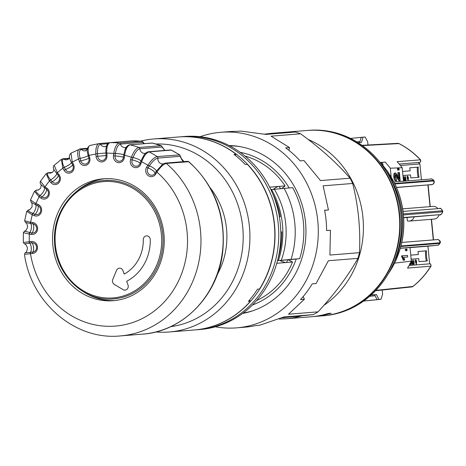 <?xml version="1.0" encoding="UTF-8"?>
<svg xmlns="http://www.w3.org/2000/svg" width="466" height="466" viewBox="0 0 466 466"><rect width="100%" height="100%" fill="white"/><g stroke="black" fill="none" stroke-linecap="round" stroke-linejoin="round"><path stroke-width="0.7" d="M289.153 187.967A78.987 72.102 -94.6 0 0 240.171 152.324M229.726 145.87A84.084 76.756 85.4 0 1 240.299 146.679M280.852 133.206A93.002 84.894 85.4 0 0 271.02 133.369L307.321 130.451A93.002 84.894 85.4 0 1 399.234 214.576A93.002 84.894 85.4 0 1 329.264 314.969L330.528 314.934A93.002 84.894 85.4 0 1 324.295 315.692L314.445 316.484A93.002 84.894 85.4 0 1 312.89 316.595M301.799 315.814A93.002 84.894 85.4 0 1 285.926 318.779L311.335 316.734A93.002 84.894 -94.6 0 0 328.058 313.519L331.169 313.268A93.002 84.894 85.4 0 1 314.445 316.484M289.625 259.725A72.62 66.288 85.4 0 1 289.351 260.407L292.543 262.003L286.217 262.515A4.841 0.955 22.1 0 0 286.66 262.317L287.668 259.702M289.351 260.407A2.546 0.501 22.1 0 0 288.105 259.871M281.61 188.614A2.546 0.536 146.6 0 0 282.268 188.136L285.087 185.928A76.441 69.778 -94.6 0 0 245.017 156.063M269.674 187.169L285.087 185.928M273.216 189.394A71.601 65.356 85.4 0 1 273.222 189.394L273.21 189.4A4.841 1.019 -33.4 0 1 278.761 186.441A4.841 1.019 -33.4 0 1 279.227 186.569L280.59 188.707M252.444 304.991A78.987 72.102 -94.6 0 0 296.184 259.061M256.626 300.529A76.441 69.778 -94.6 0 0 292.543 262.003M276.792 263.273L286.217 262.515A4.841 0.955 22.1 0 1 280.206 260.651L279.967 260.529M253.469 310.548A84.084 76.756 85.4 0 1 243.165 313.036M331.169 313.268L327.738 313.618M377.116 299.644L374.548 294.739L376.4 294.553L378.969 299.457L363.696 301.007M359.641 142.549L361.202 137.353L350.531 138.437M368.006 145.002L367.703 141.903L365.128 136.998L363.055 137.167L361.482 142.404L358.08 142.678M363.055 137.167L361.202 137.353M394.76 260.261A84.264 76.919 -94.6 0 0 387.805 173.748M396.502 187.518L431.877 184.571L396.455 187.402M432.926 206.403A6.373 5.813 85.4 0 1 433.036 206.397A6.373 5.813 85.4 0 1 437.935 208.634M439.106 214.721A6.373 5.813 85.4 0 1 434.056 219.096L409.165 221.094A6.373 5.813 85.4 0 1 407.395 220.942L407.057 217.471L403.643 217.744M400.341 248.296L410.004 247.522L411.338 261.141A83.705 76.412 85.4 0 1 407.523 268.09L430.974 266.168C426.081 274.043 420.111 280.777 413.068 286.386A2.546 0.885 -128.4 0 1 412.876 286.462A83.193 75.946 -94.6 0 0 430.776 266.237A1.526 1.404 85.4 0 0 429.489 263.843A1.526 1.404 85.4 0 1 429.489 263.843L429.489 263.843C430.456 263.476 430.951 264.251 430.974 266.168L430.974 266.168M411.338 261.141L394.399 263.15M383.046 165.657L382.871 163.846L381.334 162.465L385.097 162.081L380.052 162.483M385.097 162.081A83.962 76.64 85.4 0 1 390.31 168.214L402.175 167.713L403.504 181.222M399.222 164.061L419.517 162.413A1.526 1.404 85.4 0 0 420.344 159.809A83.193 75.946 -94.6 0 0 398.867 143.586A2.546 0.909 -63.1 0 1 399.059 143.621C407.057 147.705 414.222 153.11 420.548 159.844L397.09 161.667A83.705 76.412 85.4 0 1 402.175 167.713M398.18 176.282L397.824 172.659L399.403 172.513L400.195 180.627L398.803 180.587L394.982 174.651M400.195 180.627L399.729 180.493L395.902 174.558L395.308 176.882L396.444 179.165L396.537 180.761L395.611 180.855C394.644 180.616 394.038 179.328 393.793 176.993C393.589 174.698 393.927 173.393 394.818 173.061L395.745 172.968L399.345 178.635L398.75 172.566M398.226 170.061L397.574 170.113L397.416 168.523L398.995 168.377L399.152 169.968L398.226 170.061M390.31 168.214L391.178 177.057M407.68 256.97L403.725 257.284L404.756 260.092L403.83 260.185L403.23 260.232L401.523 255.881L407.529 255.38L407.68 256.97L403.737 257.308M406.131 250.696L405.484 250.749L405.327 249.159L406.9 249.013L407.057 250.603L406.131 250.696M371.175 294.972L376.4 294.553M329.52 314.923L330.283 314.94A93.002 84.894 -94.6 0 0 401.01 215.624A93.002 84.894 -94.6 0 0 314.334 130.072L313.088 130.171A93.002 84.894 -94.6 0 0 307.735 130.416A93.002 84.894 -94.6 0 0 307.531 130.433M329.526 314.964A93.002 84.894 -94.6 0 0 399.741 215.455A93.002 84.894 -94.6 0 0 313.088 130.171L314.334 130.072A93.002 84.894 -94.6 0 0 308.981 130.317L307.735 130.416M381.555 162.663L380.472 162.75M363.626 301.059L381.042 299.288L382.621 294.052L382.225 290.038M378.969 299.457L381.042 299.288M438.931 214.739A2.546 1.043 -95.8 0 1 438.92 214.739L407.057 217.471M438.069 214.826L438.92 214.739A2.546 1.043 -95.8 0 1 438.914 214.739L403.632 217.511M436.17 245.366A2.546 1.043 -95.8 0 1 436.159 245.366L400.376 248.174M394.696 183.994L434.12 180.913L433.444 180.365L394.457 183.493M403.218 214.954L442.275 211.832A83.216 75.964 -94.6 0 0 442.17 210.783A2.546 2.336 85.4 0 0 439.648 208.494L403.038 211.424L439.601 208.5A2.546 2.336 85.4 0 1 439.648 208.494C440.195 207.83 441.18 208.582 442.595 210.76L403.113 213.906M440.201 214.587A2.546 2.336 85.4 0 0 442.275 211.832L442.7 211.803L442.595 210.76M400.632 246.514L439.624 243.409A83.216 75.964 -94.6 0 0 439.77 242.862A2.546 2.336 85.4 0 0 437.318 239.594L401.803 242.431L437.271 239.6A2.546 2.336 85.4 0 1 437.318 239.594C437.172 238.848 441.296 240.794 440.184 242.769L400.777 245.972M437.632 245.198A2.546 2.336 85.4 0 0 439.624 243.409L440.184 242.769M397.661 143.353A2.546 2.324 86.8 0 1 397.76 143.347A2.546 2.546 0 0 1 399.059 143.621A2.546 0.909 -63.1 0 1 399.199 143.755M413.179 286.217A2.546 0.885 -128.4 0 1 413.068 286.386A2.546 2.546 0 0 1 411.752 286.928A2.546 2.324 -96 0 0 412.876 286.462L375.881 290.365M427.8 246.217A1.019 0.932 -94.6 0 0 427.823 246.217L410.016 247.644L436.153 245.366A2.546 1.043 -95.8 0 1 436.153 245.366C438.5 244.347 436.823 247.009 440.044 243.31M430.036 206.636L427.91 184.996L430.403 184.746A2.546 1.043 -95.8 0 1 430.415 184.74A2.546 1.043 -95.8 0 1 430.403 184.746C430.928 184.967 434.953 184.635 434.12 180.913M388.318 273.693A84.264 76.919 -94.6 0 0 379.301 161.516M407.057 250.603L405.484 250.749M406.404 250.656L406.253 249.065M404.756 260.092L404.156 260.139L402.554 256.807L401.628 256.906M402.554 256.807L402.449 255.787M404.156 260.139L403.23 260.232M399.152 169.968L397.574 170.113M398.5 170.02L398.343 168.43M396.537 180.761C395.57 180.517 394.958 179.229 394.714 176.899L393.793 176.993M394.714 176.899C394.516 174.604 394.853 173.294 395.745 172.968M397.999 177.75L397.079 177.843M399.729 180.493L398.803 180.587M414.21 216.742A6.373 5.813 85.4 0 1 409.165 221.094M389.39 176.567A84.084 76.756 85.4 0 1 395.873 257.226M242.6 313.455A84.596 77.222 -94.6 0 0 305.667 223.89A84.596 77.222 -94.6 0 0 229.097 145.543M215.35 326.806A98.099 89.548 -94.6 0 0 236.553 327.86L244.848 327.19A98.099 89.548 -94.6 0 0 246.561 327.039A98.099 89.548 -94.6 0 0 255.764 325.565L259.614 325.256L283.742 316.991L313.303 314.614L281.843 317.864M236.553 327.86A98.099 89.548 -94.6 0 0 238.266 327.703A98.099 89.548 -94.6 0 0 317.876 221.962A98.099 89.548 -94.6 0 0 220.832 132.292A98.099 89.548 -94.6 0 0 219.119 132.449A98.099 89.548 -94.6 0 0 200.071 136.719M288.518 314.212L318.074 311.836C334.804 293.702 348.09 275.878 357.94 258.356L328.379 260.733L316.065 283.555L312.22 283.864A98.099 89.548 -94.6 0 1 300.535 299.539L304.385 299.23L288.518 314.212M359.472 252.677L329.911 255.053L330.441 230.239L326.596 230.548A98.099 89.548 -94.6 0 0 324.604 210.265L328.448 209.956L323.124 185.841L352.68 183.464C358.36 206.193 360.62 229.266 359.472 252.677A98.099 89.548 85.4 0 1 357.94 258.356M324.627 210.376L328.448 209.956M350.077 178.198L320.521 180.575L304.007 160.584L300.162 160.892A98.099 89.548 -94.6 0 0 285.664 147.873L289.514 147.565L271.061 136.171L300.617 133.794C320.55 148.351 337.035 163.152 350.077 178.198A98.099 89.548 85.4 0 1 352.68 183.464M220.832 132.292L229.126 131.628A98.099 89.548 -94.6 0 1 236.722 131.371L240.573 131.057L265.841 134.412L295.397 132.035A98.099 89.548 85.4 0 1 300.617 133.794M318.074 311.836A98.099 89.548 85.4 0 1 313.303 314.614M288.891 150.32L289.514 147.565M303.168 296.557L304.385 299.23M429.675 263.838L427.945 246.199M416.033 264.921L416.336 263.098L415.235 261.525L415.794 259.702L416.68 261.397L416.284 264.898M411.245 260.214L412.2 263.937L412.387 260.127L413.377 263.838L413.779 260.016L414.192 264.222L413.907 263.506L413.394 264.356L412.748 263.389L412.212 264.455L411.309 261.205M410.901 262.02L411.14 264.467L410.861 263.75L410.342 264.606L409.696 263.634M409.987 263.779L410.33 264.082L410.692 262.043M411.146 259.201L418.713 258.595L419.01 261.636L427.305 260.972C426.524 257.552 426.256 254.162 426.501 250.813L418.014 251.494L418.311 254.535L410.75 255.147M409.934 263.843L409.754 264.455M409.853 264.135L410.33 264.082M410.022 264.426L410.68 264.362M411.723 263.983L412.2 263.937M412.981 263.599L412.8 264.21M412.899 263.89L413.377 263.838M413.068 264.181L413.726 264.117M415.736 262.614L415.695 262.94M415.922 263.139L416.336 263.098M416.086 262.579L416.47 261.397L415.841 260.296L415.439 261.478L416.086 262.579L415.515 262.638M415.293 260.348L415.841 260.296M418.311 254.535L410.75 255.164M426.378 261.065C425.598 257.646 425.33 254.255 425.575 250.906L418.014 251.512M425.575 250.906L426.501 250.813M386.413 169.904L387.84 171.89M381.456 162.576L381.596 163.985M382.027 164.475L382.924 164.399M421.433 179.789L419.883 163.939L400.428 165.5M418.311 162.529L419.883 163.939M388.131 172.304L387.957 171.896M407.89 180.872L408.134 179.416L407.028 177.843L407.593 176.02L408.478 177.715L408.14 180.849M403.218 176.521L403.993 180.255L404.185 176.445L405.175 180.156L405.571 176.334L405.985 180.54L405.7 179.824L405.187 180.68L404.54 179.707L404.01 180.773L403.358 179.742M402.944 175.519L410.505 174.913L410.802 177.96L419.097 177.29C418.317 173.87 418.049 170.48 418.299 167.131L409.806 167.812L410.109 170.859L402.542 171.465M403.521 180.301L403.993 180.255M404.773 179.917L404.593 180.528M404.692 180.208L405.175 180.156M404.867 180.505L405.519 180.435M407.534 178.932L407.488 179.264M407.721 179.462L408.134 179.416M407.878 178.897L408.263 177.715L407.639 176.614L407.237 177.796L407.878 178.897L407.307 178.956M407.086 176.666L407.639 176.614M410.109 170.859L402.548 171.482M418.177 177.383C417.39 173.964 417.122 170.573 417.373 167.224L409.812 167.836M417.373 167.224L418.299 167.131M199.768 329.52A96.823 88.383 -94.6 0 0 278.342 225.154A96.823 88.383 -94.6 0 0 182.561 136.649A96.823 88.383 85.4 0 1 278.342 225.154A96.823 88.383 85.4 0 1 199.768 329.52A96.823 88.383 85.4 0 1 198.079 329.672A96.823 88.383 -94.6 0 0 199.768 329.52M194.24 329.98A96.823 88.383 -94.6 0 0 194.345 329.975A96.823 88.383 -94.6 0 0 196.035 329.817A96.823 88.383 -94.6 0 0 274.608 225.451A96.823 88.383 -94.6 0 0 178.828 136.946A96.823 88.383 -94.6 0 0 178.723 136.957M272.855 194.112A81.538 74.432 85.4 0 1 280.305 216.696L279.361 216.772M287.586 259.917L299.667 258.682A84.084 76.756 -94.6 0 0 292.706 187.681L284.097 188.375A84.084 76.756 85.4 0 1 291.058 259.376L299.667 258.682M284.097 188.375L274.328 189.307A77.205 70.477 85.4 0 1 281.289 260.308L291.058 259.376M277.515 260.611L281.289 260.308M274.328 189.307L271.521 189.534M270.81 189.499L271.474 189.441A81.538 74.432 85.4 0 1 278.435 260.447L277.532 260.552M280.812 231.992L281.802 231.911A81.538 74.432 85.4 0 1 278.033 258.519M277.544 260.517L278.435 260.447M281.802 231.911L280.812 232.01M285.821 260.016L279.687 260.558M170.667 326.666A91.726 83.734 -94.6 0 0 224.653 294.209A91.726 83.734 -94.6 0 0 234.241 195.592A91.726 83.734 -94.6 0 0 155.982 143.994M140.47 141.151A96.823 88.383 85.4 0 1 153.733 138.961A96.823 88.383 85.4 0 1 239.518 191.171A96.823 88.383 85.4 0 1 230.35 297.296A96.823 88.383 85.4 0 1 169.245 331.99A96.823 88.383 85.4 0 1 155.807 331.949M235.237 155.353L236.076 154.229L234.002 154.397A96.823 88.383 85.4 0 1 245.238 164.481L247.312 164.312A96.823 88.383 -94.6 0 1 259.539 289.019L257.465 289.182A96.823 88.383 85.4 0 1 253.166 295.461A96.823 88.383 85.4 0 1 248.407 301.333L250.481 301.164L249.397 300.191M169.245 331.99L194.136 329.992A96.823 88.383 -94.6 0 0 250.481 301.164M236.076 154.229A96.823 88.383 -94.6 0 0 178.624 136.963L153.733 138.961M217.238 274.655A73.89 67.454 -94.6 0 0 210.265 187.897M187.483 161.323A1.526 1.398 85.4 0 1 187.507 161.318L188.829 161.714L166.286 163.426C163.514 164.102 160.438 166.945 157.059 171.948L156.937 172.146A1.526 0.39 -148.2 0 1 156.244 171.331L162.675 164.16M24.185 242.349L31.438 241.528A6.006 5.481 85.4 0 1 37.478 246.951A6.006 5.481 85.4 0 1 32.608 253.481L30.488 253.696A86.635 79.08 -94.6 0 0 149.301 314.509A86.635 79.08 -94.6 0 0 156.937 172.146L155.743 174.074A6.006 5.481 85.4 0 1 148.136 175.589A6.006 5.481 85.4 0 1 146.639 167.242L147.955 165.115C151.322 160.106 154.397 157.263 157.17 156.588L179.748 154.898L171.302 150.11L149.108 151.893C146.441 152.632 143.977 155.83 141.716 161.481L140.878 160.974L144.367 154.467C145.654 152.97 147 152.062 148.409 151.753L148.409 151.753A1.526 1.398 -94.6 0 0 148.38 151.753M163.164 163.851A5.097 4.654 85.4 0 1 162.879 163.886A5.097 4.654 85.4 0 1 159.879 162.995A5.097 4.654 85.4 0 1 157.852 158.108C155.3 158.731 152.464 161.329 149.347 165.908L149.237 166.077A1.526 0.39 31.8 0 1 147.827 165.319A86.635 79.08 -94.6 0 0 141.635 161.708L140.872 163.881A6.006 5.481 85.4 0 1 133.794 167.236A6.006 5.481 85.4 0 1 130.626 159.448L131.464 157.042C133.725 151.386 136.183 148.194 138.851 147.454L161.323 145.707L152.254 143.062L130.055 144.844C127.509 145.619 125.709 149.015 124.661 155.027L123.735 155.032L124.999 149.778L128.633 145.45M145.642 153.203L144.862 153.396A5.097 4.654 85.4 0 1 142.8 153.046A5.097 4.654 85.4 0 1 139.829 148.77C137.371 149.452 135.093 152.382 132.996 157.56L131.389 157.269A86.635 79.08 -94.6 0 0 124.626 155.271L124.335 157.584A6.006 5.481 85.4 0 1 118.154 162.605A6.006 5.481 85.4 0 1 113.471 155.766L113.797 153.215C114.834 147.198 116.634 143.802 119.185 143.027L141.495 141.245L132.344 140.86L110.11 142.648C107.675 143.429 106.563 146.848 106.772 152.918L105.887 153.238L105.858 149.557C106.673 145.986 106.341 143.604 110.023 142.648A1.526 1.398 -94.6 0 0 109.999 142.654M106.731 145.905L104.937 146.72A5.097 4.654 85.4 0 1 104.932 146.72A5.097 4.654 85.4 0 1 100.569 144.274A1.526 1.398 -94.6 0 0 99.264 143.54L90.282 145.409C87.969 146.161 87.532 149.446 88.965 155.254L88.191 155.871L87.445 152.563M72.154 161.923A1.526 0.315 151.2 0 0 71.444 162.628L69.982 159.325C68.869 157.042 69.195 154.992 70.966 153.174L72.271 162.139L71.444 162.628A5.097 0.915 -28.7 0 1 69.032 164.859A5.097 0.915 -28.7 0 1 64.226 167.282L65.426 169.484A4.619 4.217 -94.6 0 0 71.222 171.139A4.619 4.217 -94.6 0 0 72.649 164.824L71.543 162.809M57.202 172.583A1.526 0.431 138.7 0 0 56.677 173.533L54.196 170.055C52.996 167.859 52.99 166.28 54.178 165.325L57.359 172.764A1.526 0.396 138.8 0 0 56.805 173.684L56.677 173.533A5.097 1.311 -41.2 0 1 54.842 176.602A5.097 1.311 -41.2 0 1 50.619 179.864L52.239 181.717A4.619 4.217 -94.6 0 0 58.203 181.909A4.619 4.217 -94.6 0 0 58.297 175.385L56.805 173.684M126.461 147.157L125.214 147.576A5.097 4.654 85.4 0 1 124.166 147.53A5.097 4.654 85.4 0 1 120.403 144.076C118.055 144.792 116.389 147.908 115.405 153.43L113.762 153.454A86.635 79.08 -94.6 0 0 106.79 153.163L106.982 155.493A6.006 5.481 85.4 0 1 102.007 161.923A6.006 5.481 85.4 0 1 96.06 156.39L95.868 154.06A86.635 79.08 -94.6 0 0 89.035 155.493L89.699 157.724A6.006 5.481 85.4 0 1 86.193 165.232A6.006 5.481 85.4 0 1 79.278 161.288L78.608 159.057A86.635 79.08 -94.6 0 0 72.271 162.139L73.372 164.154A6.006 5.481 85.4 0 1 71.514 172.362A6.006 5.481 85.4 0 1 63.988 170.212L62.881 168.191A86.635 79.08 -94.6 0 0 57.359 172.764L58.844 174.465A6.006 5.481 85.4 0 1 58.728 182.946A6.006 5.481 85.4 0 1 50.975 182.695L49.332 180.814L46.21 173.655L40.46 181.222L44.876 186.685A1.526 0.53 125.6 0 0 44.573 187.833L40.897 184.472C41.358 184.443 41.258 185.654 40.6 188.107C38.847 189.808 37.874 190.472 37.682 190.087A5.097 4.654 85.4 0 1 36.785 190.064C34.921 190.547 35.993 192.365 39.994 195.51L41.952 196.926A4.619 4.217 -94.6 0 0 47.782 195.644A4.619 4.217 -94.6 0 0 46.524 189.243L44.573 187.833A5.097 1.643 -54.1 0 1 43.478 191.573A5.097 1.643 -54.1 0 1 39.994 195.51A1.526 0.524 126.9 0 0 38.923 196.669L34.467 191.281L30.476 200.019L36.01 203.595A1.526 0.565 112.4 0 0 35.94 204.865L31.181 202.349C31.869 202.098 32.166 203.578 32.072 206.793C30.203 209.438 29.084 210.451 28.711 209.828L28.828 209.816C27.016 210.189 28.368 211.395 32.894 213.422L35.084 214.325A4.619 4.217 -94.6 0 0 40.484 211.64A4.619 4.217 -94.6 0 0 37.95 205.692L35.94 204.865M44.876 186.685L46.856 188.124A6.006 5.481 85.4 0 1 48.487 196.442A6.006 5.481 85.4 0 1 40.903 198.102L39.109 196.809A86.635 79.08 -94.6 0 0 36.01 203.595L38.02 204.423A6.006 5.481 85.4 0 1 41.311 212.158A6.006 5.481 85.4 0 1 34.292 215.647L32.072 214.733L26.737 211.29L24.669 220.756L30.447 222.189A1.526 0.647 97.8 0 0 30.692 223.54L25.455 222.428C25.799 223.389 26.655 221.35 27.64 227.105C25.444 232.493 25.053 230.326 24.506 231.194L31.991 233.023A4.619 4.217 -94.6 0 0 36.68 229.068A4.619 4.217 -94.6 0 0 32.999 223.878L30.692 223.54A5.097 2.039 -81.6 0 1 31.379 228.014A5.097 2.039 -81.6 0 1 29.678 232.685A1.526 0.641 99.2 0 0 29.137 234.083L23.358 232.668L23.3 242.402L24.279 243.77C24.739 244.586 25.234 242.448 27.517 248.029C26.364 253.947 25.455 251.943 25.17 252.834L24.471 254.36C30.931 302.527 75.131 340.623 120.298 335.928A96.823 88.383 85.4 0 0 121.987 335.77A96.823 88.383 85.4 0 0 197.701 266.867A96.823 88.383 85.4 0 0 166.286 163.426A1.526 1.398 -94.6 0 0 165.314 163.1L165.314 163.1A1.526 1.398 -94.6 0 0 165.29 163.106M30.447 222.189L32.789 222.538A6.006 5.481 85.4 0 1 37.577 229.284A6.006 5.481 85.4 0 1 31.478 234.427L29.358 234.113A86.635 79.08 -94.6 0 0 29.311 241.743A1.526 0.623 84.2 0 0 29.807 243.095L25.088 243.724M114.945 300.541A61.151 55.821 85.4 0 1 84.125 292.182M102.421 178.886A61.151 55.821 -94.6 0 0 52.798 244.801A61.151 55.821 -94.6 0 0 113.29 300.704A61.151 55.821 -94.6 0 0 114.356 300.605A61.151 55.821 -94.6 0 0 163.985 234.689A61.151 55.821 -94.6 0 0 103.487 178.793A61.151 55.821 -94.6 0 0 102.421 178.886M76.063 191.858A61.151 55.821 85.4 0 1 105.153 178.682M161.323 145.707L163.985 149.289A1.526 0.303 -31.6 0 1 163.956 149.429M141.495 141.245L142.759 141.792L144.384 143.633M25.974 252.776L30.709 252.287A1.526 0.623 -95.8 0 0 30.488 253.696L25.356 254.308M107.937 143.679L100.569 144.274C98.338 144.99 97.301 148.141 97.47 153.722L95.845 153.815C95.635 147.751 96.742 144.326 99.176 143.545L99.06 143.563M85.703 150.78A5.097 4.654 85.4 0 1 85.062 150.879A5.097 4.654 85.4 0 1 81.358 149.341C79.232 150.04 78.818 153.069 80.117 158.417L78.544 158.824C77.1 153.017 77.537 149.732 79.849 148.98M87.433 148.858L81.358 149.341A1.526 1.398 -94.6 0 0 80.245 148.881L70.966 153.168M64.325 167.463L62.764 167.981L61.419 159.325L54.178 165.319M46.21 173.655L48.045 172.752A1.526 1.398 -94.6 0 1 48.621 172.839C46.687 173.422 47.357 175.758 50.619 179.864A1.526 0.419 139.9 0 0 49.332 180.814M40.152 195.627A1.526 0.495 -54.1 0 0 39.109 196.809L38.923 196.669M29.871 232.715A1.526 0.612 -81.6 0 0 29.358 234.113L29.137 234.083M31.438 241.528A1.526 0.623 84.2 0 0 31.933 242.879A5.097 2.08 -95.8 0 1 33.581 247.376A5.097 2.08 -95.8 0 1 32.836 252.071A4.619 4.217 -94.6 0 0 36.575 247.05A4.619 4.217 -94.6 0 0 31.933 242.879L29.807 243.095M69.574 157.357L68.17 159.296L66.621 159.838A5.097 4.654 85.4 0 1 63.737 159.034C61.716 159.681 61.879 162.436 64.226 167.282A1.526 0.303 152.4 0 0 62.764 167.981M144.268 143.639L142.596 142.293L120.403 144.076A1.526 1.398 -94.6 0 0 119.185 143.027A96.823 88.383 85.4 0 0 110.11 142.648A1.526 1.398 -94.6 0 0 110.023 142.648L132.216 140.866A1.526 1.398 85.4 0 1 132.303 140.866A96.823 88.383 -94.6 0 1 141.379 141.245A1.526 1.398 -94.6 0 1 142.596 142.293M164.836 150.431A5.097 4.654 85.4 0 1 163.834 149.248L162.022 146.982L139.829 148.77A1.526 1.398 -94.6 0 0 138.851 147.454A96.823 88.383 85.4 0 0 130.055 144.844A1.526 1.398 -94.6 0 0 129.63 144.821M183.907 161.609A5.097 4.654 85.4 0 1 181.361 158.708L180.045 156.32L157.852 158.108A1.526 1.398 -94.6 0 0 157.17 156.588A96.823 88.383 85.4 0 0 149.108 151.893A1.526 1.398 -94.6 0 0 148.409 151.753L170.603 149.965A1.526 1.398 85.4 0 1 171.302 150.11A96.823 88.383 -94.6 0 1 179.363 154.805A1.526 1.398 -94.6 0 1 180.045 156.32M89.699 157.724L88.855 158.108A5.097 0.472 -16.6 0 1 86.041 159.384A5.097 0.472 -16.6 0 1 80.839 160.852A4.619 4.217 -94.6 0 0 86.158 163.886A4.619 4.217 -94.6 0 0 88.855 158.108L88.191 155.871M106.982 155.493L97.679 156.261A4.619 4.217 -94.6 0 0 102.258 160.514A4.619 4.217 -94.6 0 0 106.079 155.568L105.887 153.238M124.335 157.584L123.438 157.345A5.097 0.466 7.2 0 0 120.461 156.547A5.097 0.466 7.2 0 0 115.085 155.947A4.619 4.217 -94.6 0 0 118.684 161.207A4.619 4.217 -94.6 0 0 123.438 157.345L123.735 155.032M140.872 163.881L140.05 163.339A5.097 0.909 19.3 0 0 137.301 161.539A5.097 0.909 19.3 0 0 132.163 159.925A4.619 4.217 -94.6 0 0 134.604 165.925A4.619 4.217 -94.6 0 0 140.05 163.339L140.808 161.166M155.743 174.074A1.526 0.39 -148.2 0 1 155.05 173.253A5.097 1.305 31.8 0 0 152.749 170.533A5.097 1.305 31.8 0 0 148.048 167.999A4.619 4.217 -94.6 0 0 149.202 174.424A4.619 4.217 -94.6 0 0 155.05 173.253L156.244 171.331M33.074 213.498A1.526 0.565 -67.6 0 0 32.282 214.82A86.635 79.08 -94.6 0 0 30.669 222.224A1.526 0.612 98.4 0 0 30.878 223.564M50.753 180.016A1.526 0.396 -41.2 0 0 49.483 180.994A86.635 79.08 -94.6 0 0 45.062 186.825A1.526 0.495 125.9 0 0 44.73 187.949M163.834 149.248A1.526 0.303 -31.6 0 1 163.985 149.289L164.929 150.425M180.872 136.8A96.823 88.383 85.4 0 1 182.561 136.649L184.635 136.48A96.823 88.383 85.4 0 1 280.416 224.985A96.823 88.383 85.4 0 1 201.842 329.351A96.823 88.383 85.4 0 1 200.153 329.509L194.345 329.975M146.481 235.878A3.821 3.489 -94.6 0 0 146.417 235.883A3.821 3.489 -94.6 0 0 143.295 239.693A38.218 34.892 85.4 0 1 124.172 274.072L122.972 270.664A3.821 3.489 -94.6 0 0 119.413 268.183A3.821 3.489 -94.6 0 0 119.343 268.189A3.821 3.489 -94.6 0 0 116.535 270.367L112.766 279.437A3.821 3.489 -94.6 0 0 114.31 284.406L123.111 289.671A3.821 3.489 -94.6 0 0 125.057 290.132A3.821 3.489 -94.6 0 0 128.01 285L126.7 281.266A45.866 41.864 -94.6 0 0 150.279 239.681A3.821 3.489 -94.6 0 0 146.481 235.878A3.821 3.489 -94.6 0 0 146.417 235.883A3.821 3.489 -94.6 0 0 143.301 239.693A38.218 34.892 85.4 0 1 124.172 274.066L122.977 270.664M119.413 268.183A3.821 3.489 -94.6 0 0 119.348 268.189A3.821 3.489 -94.6 0 0 116.541 270.367L112.766 279.437A3.821 3.489 -94.6 0 0 114.31 284.406L123.117 289.671A3.821 3.489 -94.6 0 0 125.063 290.132M308.212 139.485A93.002 84.894 85.4 0 1 362.938 217.494A93.002 84.894 85.4 0 1 323.969 305.288M282.268 188.136A72.62 66.288 85.4 0 1 282.518 188.526M431.877 184.571A2.546 2.336 85.4 0 0 433.689 180.866A83.216 75.964 -94.6 0 0 433.444 180.365A2.546 2.336 85.4 0 0 431.19 179.008C431.295 178.542 432.192 179.014 433.869 180.406M362.035 145.334L397.76 143.347A2.546 2.324 86.8 0 1 398.867 143.586L362.414 145.602M433.298 239.914L431.277 219.317M370.988 295.135L374.565 294.774M393.91 181.99L431.143 179.014A2.546 2.336 85.4 0 1 431.19 179.008L393.904 181.985M409.061 265.474L429.466 263.849L409.061 265.474M419.517 162.413L399.199 164.038M427.846 246.211L427.823 246.217A1.019 0.932 -94.6 0 0 427.84 246.211A2.546 1.043 84.2 0 0 427.846 246.211A2.546 1.043 84.2 0 0 427.858 246.211L436.159 245.366M356.816 141.897L359.933 141.582M375.078 295.753L369.666 296.306M157.059 171.948A1.526 0.355 -148.4 0 1 156.349 171.162A5.097 1.305 31.8 0 0 154.042 168.436A5.097 1.305 31.8 0 0 149.347 165.908A1.526 0.361 -147.1 0 1 147.955 165.115M141.716 161.481L140.878 160.974A5.097 0.909 19.3 0 0 138.134 159.174A5.097 0.909 19.3 0 0 132.996 157.56L131.464 157.042M124.661 155.027L123.758 154.829A5.097 0.466 7.2 0 0 120.776 154.03A5.097 0.466 7.2 0 0 115.405 153.43L113.797 153.215M106.772 152.918L95.845 153.815M88.965 155.254L88.132 155.673A5.097 0.472 -16.6 0 1 85.319 156.949A5.097 0.472 -16.6 0 1 80.117 158.417L78.544 158.824M35.8 203.508A1.526 0.6 111.9 0 0 35.76 204.79A5.097 1.887 -67.6 0 1 35.521 209.013A5.097 1.887 -67.6 0 1 32.894 213.422A1.526 0.594 113.3 0 0 32.072 214.733M29.09 241.767A1.526 0.658 83.5 0 0 29.62 243.118A5.097 2.08 -95.8 0 1 31.269 247.615A5.097 2.08 -95.8 0 1 30.523 252.304A1.526 0.658 84.9 0 0 30.267 253.72M188.829 161.708C215.1 185.718 226.36 216.108 222.602 252.892C217.552 296.032 182.579 331.675 142.491 334.139A96.823 88.383 -94.6 0 0 144.18 333.988A96.823 88.383 -94.6 0 0 219.9 265.084A96.823 88.383 -94.6 0 0 188.48 161.644A1.526 1.398 85.4 0 0 187.507 161.318L165.314 163.1L162.634 164.183M162.022 146.982A1.526 1.398 -94.6 0 0 161.044 145.666A96.823 88.383 -94.6 0 0 152.254 143.062A1.526 1.398 85.4 0 0 151.852 143.033L152.446 143.074M99.351 143.534L109.656 142.707M30.709 252.287L32.836 252.071A1.526 0.623 -95.8 0 0 32.608 253.481M32.789 222.538A1.526 0.612 98.4 0 0 32.999 223.878A5.097 2.039 -81.6 0 1 33.692 228.357A5.097 2.039 -81.6 0 1 31.991 233.023A1.526 0.612 -81.6 0 0 31.478 234.427M38.02 204.423A1.526 0.565 112.4 0 0 37.95 205.692A5.097 1.887 -67.6 0 1 37.711 209.91A5.097 1.887 -67.6 0 1 35.084 214.325A1.526 0.565 -67.6 0 0 34.292 215.647M46.856 188.124A1.526 0.495 125.9 0 0 46.524 189.243A5.097 1.643 -54.1 0 1 45.435 192.988A5.097 1.643 -54.1 0 1 41.952 196.926A1.526 0.495 -54.1 0 0 40.903 198.102M38.381 189.936L36.785 190.064A1.526 1.398 -94.6 0 0 36.511 190.058L34.467 191.281M58.844 174.465A1.526 0.396 138.8 0 0 58.297 175.385A5.097 1.311 -41.2 0 1 56.462 178.455A5.097 1.311 -41.2 0 1 52.239 181.717A1.526 0.396 -41.2 0 0 50.975 182.695M53.846 169.251C54.178 169.309 53.84 170.218 52.833 171.989L50.549 173.131A5.097 4.654 85.4 0 1 48.621 172.839L52.151 172.56M73.372 164.154L72.649 164.824A5.097 0.915 -28.7 0 1 70.238 167.061A5.097 0.915 -28.7 0 1 65.426 169.484L63.988 170.212M68.951 158.615L63.737 159.034A1.526 1.398 -94.6 0 0 62.875 158.79L61.419 159.331M80.175 158.615L80.839 160.852L79.278 161.288M97.487 153.926L97.679 156.261L96.06 156.39M115.376 153.634L115.085 155.947L113.471 155.766M132.927 157.753L132.163 159.925L130.626 159.448M149.237 166.077L148.048 167.999A1.526 0.39 31.8 0 1 146.639 167.242M109.679 142.701L99.264 143.54A1.526 1.398 -94.6 0 0 99.176 143.545M151.823 143.033A1.526 1.398 85.4 0 1 151.852 143.033L129.659 144.815C127.556 145.316 126.001 146.976 124.999 149.778M170.579 149.97A1.526 1.398 85.4 0 1 170.603 149.965L171.599 150.157M114.595 298.799A59.368 54.196 85.4 0 1 113.564 298.892C84.119 302.125 55.53 274.678 54.58 242.367C52.256 211.774 74.991 182.742 103.009 180.627A59.368 54.196 85.4 0 1 104.046 180.534A59.368 54.196 85.4 0 1 162.774 234.8A59.368 54.196 85.4 0 1 114.595 298.799M102.695 181.676A58.349 53.264 -94.6 0 0 55.396 245.128A58.349 53.264 -94.6 0 0 114.083 297.815A58.349 53.264 -94.6 0 0 161.382 234.363A58.349 53.264 -94.6 0 0 102.695 181.676M229.342 145.666L230.39 145.584M271.02 133.369L264.711 134.138M279.169 319.029L285.926 318.779M242.815 313.298L243.864 313.21M395.337 184.915C399.449 193.757 402.076 203.071 403.212 212.869M403.521 215.974C404.302 225.794 403.539 235.452 401.226 244.941M438.92 214.739C440.399 215.467 441.657 214.488 442.7 211.803M380.215 162.477L394.265 182.695M400.603 247.359L394.731 262.836M411.752 286.928L375.52 290.743M433.52 239.897L431.499 219.3M430.258 206.619L428.132 184.973M420.548 159.844C420.722 161.836 420.233 162.71 419.091 162.465M402.659 208.838L433.036 206.397M182.561 136.649L178.828 136.946M163.292 163.816L162.879 163.886M87.462 149.405L85.062 150.879M142.491 334.139L120.298 335.928M25.455 222.428L24.669 220.756M23.358 232.668L24.5 231.194M31.181 202.349L30.476 200.025M26.737 211.29L28.711 209.828M40.985 184.6C40.099 183.505 39.925 182.381 40.46 181.222M38.492 189.895L36.511 190.058M52.367 172.408L48.045 172.752M69.195 158.283L62.875 158.79M87.457 152.644C86.565 149.545 87.41 147.151 89.99 145.456M87.556 148.293L80.245 148.881M183.971 161.603L181.501 158.731L179.754 154.904M113.564 298.892L117.298 298.59M103.009 180.627L107.78 180.237"/></g></svg>
